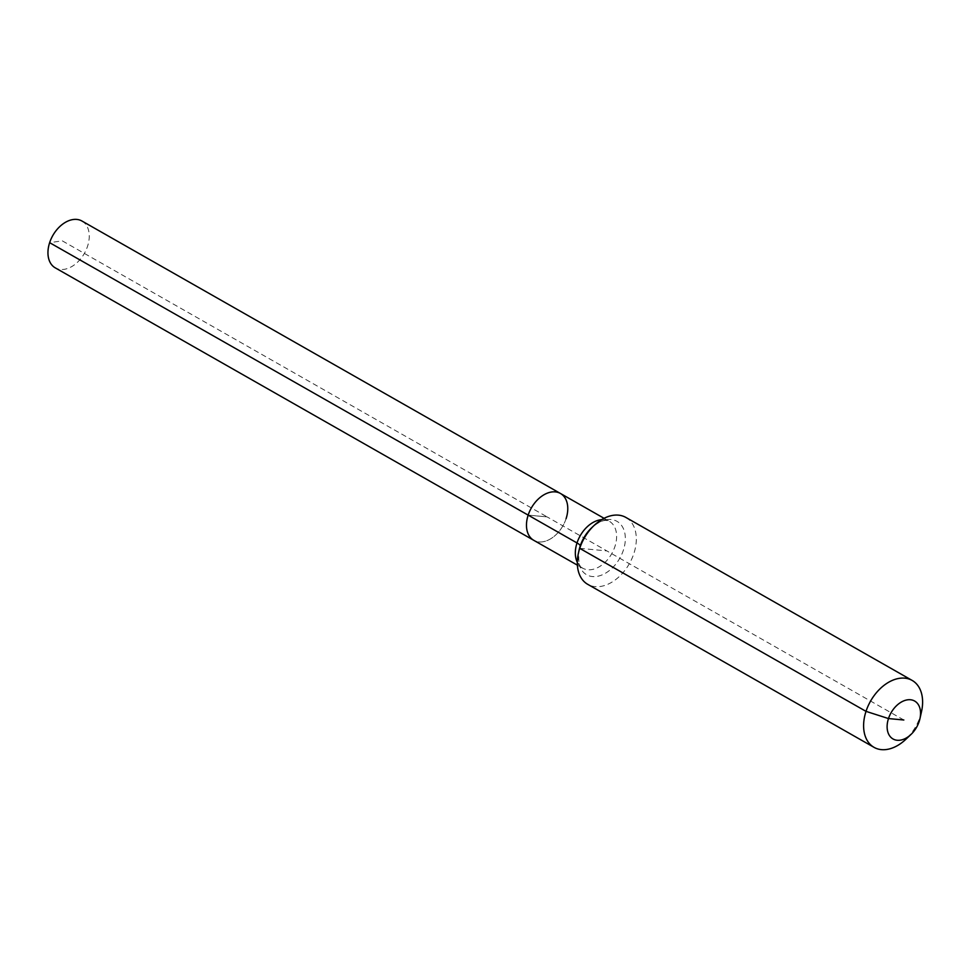 <?xml version="1.0" encoding="UTF-8"?>
<svg xmlns="http://www.w3.org/2000/svg" width="970" height="970" viewBox="0 0 970 970"><rect width="100%" height="100%" fill="white"/><g stroke="black" fill="none" stroke-linecap="round" stroke-linejoin="round"><path stroke-width="0.73" stroke-dasharray="4.85 3.64" d="M81.941 221.014A26.954 18.139 -60.3 0 1 87.567 246.222A26.954 18.139 -60.3 0 1 55.266 267.865M566.08 518.683A26.954 18.139 -60.3 0 1 533.779 540.326A26.954 18.139 -60.3 0 0 566.08 518.683A26.954 18.139 -60.3 0 0 560.454 493.475M921.5 711.689A38.509 25.911 -60.3 0 1 920.19 716.442A38.509 25.911 -60.3 0 1 905.689 739.443M625.868 517.434A38.509 25.911 -60.3 0 1 633.907 553.433A38.509 25.911 -60.3 0 1 587.759 584.352M903.834 720.007L547.116 516.901L528.165 515.118L547.116 516.901L62.298 240.851L49.64 242.67M579.733 548.353L606.82 550.887M601.618 519.678A26.954 18.139 -60.3 0 1 604.152 519.702A26.954 18.139 -60.3 0 1 609.318 521.29A26.954 18.139 -60.3 0 1 614.932 546.498A26.954 18.139 -60.3 0 1 587.796 569.742A26.954 18.139 -60.3 0 1 582.643 568.141A26.954 18.139 -60.3 0 1 577.32 562.345M604.067 518.307L609.318 521.29L606.844 520.563C603.401 519.847 598.381 522.212 591.773 527.668A30.713 20.673 -60.3 0 1 611.124 519.532A30.713 20.673 -60.3 0 1 623.419 550.063A30.713 20.673 -60.3 0 1 592.488 576.556A30.713 20.673 -60.3 0 1 579.163 549.808C578.059 561.448 579.223 567.559 582.643 568.141L577.392 565.158"/><path stroke-width="1.45" d="M577.392 565.158L55.266 267.865A26.954 18.139 -60.3 0 1 49.64 242.67A26.954 18.139 -60.3 0 1 81.941 221.014L560.454 493.475A26.954 18.139 -60.3 0 1 566.08 518.683M910.963 734.484A21.825 14.683 -60.3 0 1 892.206 738.449A21.825 14.683 -60.3 0 1 888.484 718.564A21.825 14.683 -60.3 0 1 909.423 699.697A21.825 14.683 -60.3 0 1 919.924 718.758A21.825 14.683 -60.3 0 1 919.184 721.45A21.825 14.683 -60.3 0 1 910.963 734.484L905.689 739.443A38.509 25.911 -60.3 0 1 874.055 747.361L587.759 584.352A38.509 25.911 -60.3 0 1 578.423 553.106A38.509 25.911 -60.3 0 1 579.733 548.353L580.205 546.013A12.84 2.764 18.1 0 0 577.017 542.945L528.165 515.118A26.954 18.139 -60.3 0 0 533.779 540.326A26.954 18.139 -60.3 0 1 528.165 515.118A26.954 18.139 -60.3 0 1 560.454 493.475A26.954 18.139 -60.3 0 0 528.165 515.118L49.64 242.67M874.055 747.361A38.509 25.911 -60.3 0 1 866.016 711.362A38.509 25.911 -60.3 0 1 912.164 680.431A38.509 25.911 -60.3 0 1 921.5 711.689L919.924 718.758M903.834 720.007L888.484 718.564L866.016 711.362L579.733 548.353A38.509 25.911 -60.3 0 1 594.222 525.34A38.509 25.911 -60.3 0 1 625.868 517.434L912.164 680.431M577.32 562.345A26.954 18.139 -60.3 0 1 577.017 542.945A26.954 18.139 -60.3 0 1 601.618 519.678M578.423 553.106L579.163 549.808A30.713 20.673 -60.3 0 1 580.205 546.013A30.713 20.673 -60.3 0 1 591.773 527.668L594.222 525.34M604.067 518.307L560.454 493.475"/></g></svg>
